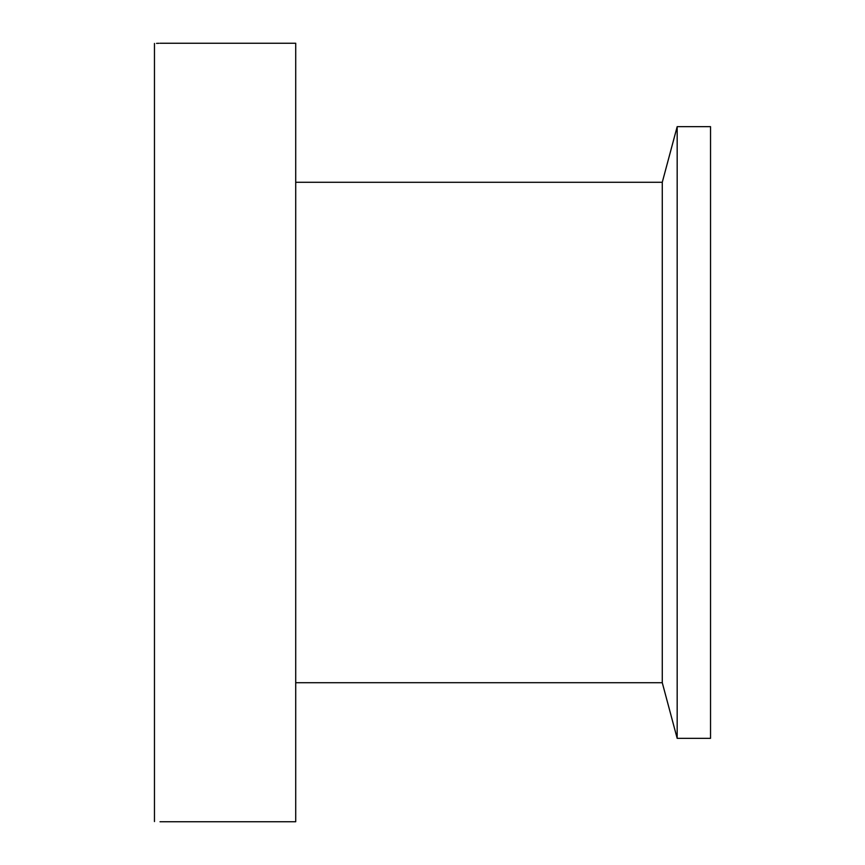<?xml version="1.0" encoding="UTF-8"?>
<svg xmlns="http://www.w3.org/2000/svg" width="865" height="865" viewBox="0 0 865 865"><rect width="100%" height="100%" fill="white"/><g stroke="black" fill="none" stroke-linecap="round" stroke-linejoin="round"><path stroke-width="1.3" d="M154.467 43.445C161.809 43.196 161.809 43.196 154.467 43.445L154.467 821.555C161.809 821.804 161.809 821.804 154.467 821.555M160.025 821.75L295.711 821.75L295.711 43.25L160.025 43.25M156.543 43.38L158.987 43.293M295.711 682.734L662.276 682.734L662.276 182.266L677.176 126.658L710.533 126.658L710.533 738.342L677.176 738.342L677.176 126.658M662.276 682.734L677.176 738.342M295.711 182.266L662.276 182.266"/></g></svg>

